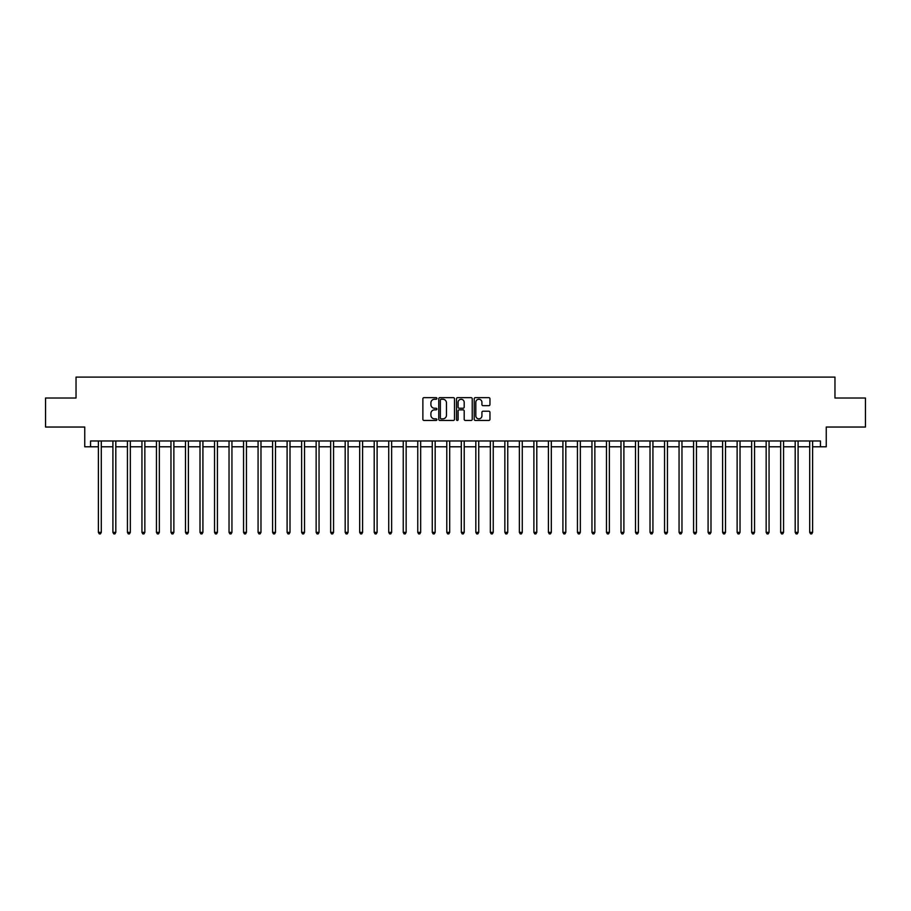 <?xml version="1.0" encoding="UTF-8"?>
<svg xmlns="http://www.w3.org/2000/svg" width="911" height="911" viewBox="0 0 911 911"><rect width="100%" height="100%" fill="white"/><g stroke="black" fill="none" stroke-linecap="round" stroke-linejoin="round"><path stroke-width="1.37" d="M436.916 398.449A0.797 0.797 0 0 0 436.118 397.651L424.014 397.651A1.139 1.139 0 0 0 422.875 398.79L422.875 419.311A1.139 1.139 0 0 0 424.014 420.449L436.118 420.449A0.797 0.797 0 0 0 436.916 419.652A0.797 0.797 0 0 0 436.118 418.855L434.558 418.855A3.644 3.644 0 0 1 430.903 415.2L430.903 413.492A3.644 3.644 0 0 1 434.558 409.848L436.118 409.848A0.797 0.797 0 0 0 436.916 409.05A0.797 0.797 0 0 0 436.118 408.253L434.558 408.253A3.644 3.644 0 0 1 430.903 404.598L430.903 402.89A3.644 3.644 0 0 1 434.558 399.246L436.118 399.246A0.797 0.797 0 0 0 436.916 398.449M488.82 405.68A1.139 1.139 0 0 0 489.959 404.541L489.959 398.79A1.139 1.139 0 0 0 488.82 397.651L475.36 397.651A1.139 1.139 0 0 0 474.221 398.79L474.221 419.311A1.139 1.139 0 0 0 475.36 420.449L488.82 420.449A1.139 1.139 0 0 0 489.959 419.311L489.959 412.353A1.139 1.139 0 0 0 488.82 411.214L483.058 411.214A1.139 1.139 0 0 0 481.919 412.353L481.919 415.803A3.052 3.052 0 0 1 478.867 418.855A3.052 3.052 0 0 1 475.815 415.803L475.815 402.298A3.052 3.052 0 0 1 478.867 399.246A3.052 3.052 0 0 1 481.919 402.298L481.919 404.541A1.139 1.139 0 0 0 483.058 405.68L488.82 405.68M90.553 446.789L90.553 440.981L820.447 440.981L820.447 446.789L826.254 446.789L826.254 427.043L865.45 427.043L865.45 398.016L834.966 398.016L834.966 377.108L76.034 377.108L76.034 398.016L45.55 398.016L45.55 427.043L84.746 427.043L84.746 446.789L98.388 446.789M454.498 398.79A1.139 1.139 0 0 0 453.359 397.651L439.911 397.651A1.139 1.139 0 0 0 438.772 398.79L438.772 419.311A1.139 1.139 0 0 0 439.911 420.449L453.359 420.449A1.139 1.139 0 0 0 454.498 419.311L454.498 398.79M457.641 397.651L471.089 397.651A1.139 1.139 0 0 1 472.228 398.79L472.228 419.311A1.139 1.139 0 0 1 471.089 420.449L465.327 420.449A1.139 1.139 0 0 1 464.189 419.311L464.189 410.986A1.139 1.139 0 0 0 463.05 409.848L459.235 409.848A1.139 1.139 0 0 0 458.096 410.986L458.096 419.652A0.797 0.797 0 0 1 457.299 420.449A0.797 0.797 0 0 1 456.502 419.652L456.502 398.79A1.139 1.139 0 0 1 457.641 397.651M101.292 446.789L112.907 446.789M115.811 446.789L127.426 446.789M130.33 446.789L141.945 446.789M144.849 446.789L156.453 446.789M159.357 446.789L170.972 446.789M173.876 446.789L185.491 446.789M188.395 446.789L200.01 446.789M202.914 446.789L214.529 446.789M217.422 446.789L229.037 446.789M231.941 446.789L243.556 446.789M246.46 446.789L258.075 446.789M260.979 446.789L272.594 446.789M275.498 446.789L287.102 446.789M290.005 446.789L301.621 446.789M304.525 446.789L316.14 446.789M319.044 446.789L330.659 446.789M333.563 446.789L345.178 446.789M348.082 446.789L359.686 446.789M362.589 446.789L374.205 446.789M377.108 446.789L388.724 446.789M391.628 446.789L403.243 446.789M406.147 446.789L417.762 446.789M420.666 446.789L432.269 446.789M435.173 446.789L446.789 446.789M449.692 446.789L461.308 446.789M464.211 446.789L475.827 446.789M478.73 446.789L490.334 446.789M493.238 446.789L504.853 446.789M507.757 446.789L519.372 446.789M522.276 446.789L533.892 446.789M536.795 446.789L548.411 446.789M551.314 446.789L562.918 446.789M565.822 446.789L577.437 446.789M580.341 446.789L591.956 446.789M594.86 446.789L606.475 446.789M609.379 446.789L620.995 446.789M623.898 446.789L635.502 446.789M638.406 446.789L650.021 446.789M652.925 446.789L664.54 446.789M667.444 446.789L679.059 446.789M681.963 446.789L693.578 446.789M696.471 446.789L708.086 446.789M710.99 446.789L722.605 446.789M725.509 446.789L737.124 446.789M740.028 446.789L751.643 446.789M754.547 446.789L766.151 446.789M769.055 446.789L780.67 446.789M783.574 446.789L795.189 446.789M798.093 446.789L809.708 446.789M812.612 446.789L820.447 446.789M441.163 399.246A0.797 0.797 0 0 0 440.366 400.043L440.366 418.047A0.797 0.797 0 0 0 441.163 418.855L442.814 418.855A3.644 3.644 0 0 0 446.47 415.2L446.47 402.89A3.644 3.644 0 0 0 442.814 399.246L441.163 399.246M464.189 402.355A3.052 3.052 0 0 0 461.148 399.303A3.052 3.052 0 0 0 458.096 402.355L458.096 407.115A1.139 1.139 0 0 0 459.235 408.253L463.05 408.253A1.139 1.139 0 0 0 464.189 407.115L464.189 402.355M101.44 440.981L101.383 441.129A1.162 1.162 90.1 0 0 101.292 441.562L101.292 532.377L98.388 532.377L98.388 441.562A1.162 1.162 90.1 0 0 98.308 441.129L98.251 440.981M101.292 532.377L100.426 533.892L99.265 533.892L98.388 532.377M115.959 440.981L115.891 441.129A1.162 1.162 92 0 0 115.811 441.562L115.811 532.377L112.907 532.377L112.907 441.562A1.162 1.162 92 0 0 112.827 441.129L112.759 440.981M115.811 532.377L114.934 533.892L113.784 533.892L112.907 532.377M130.467 440.981L130.41 441.129A1.162 1.162 92 0 0 130.33 441.562L130.33 532.377L127.426 532.377L127.426 441.562A1.162 1.162 92 0 0 127.335 441.129L127.278 440.981M130.33 532.377L129.453 533.892L128.292 533.892L127.426 532.377M144.986 440.981L144.929 441.129A1.162 1.162 92 0 0 144.849 441.562L144.849 532.377L141.945 532.377L141.945 441.562A1.162 1.162 92 0 0 141.854 441.129L141.797 440.981M144.849 532.377L143.972 533.892L142.811 533.892L141.945 532.377M159.505 440.981L159.448 441.129A1.162 1.162 92 0 0 159.357 441.562L159.357 532.377L156.453 532.377L156.453 441.562A1.162 1.162 92 0 0 156.373 441.129L156.316 440.981M159.357 532.377L158.491 533.892L157.33 533.892L156.453 532.377M174.024 440.981L173.955 441.129A1.162 1.162 92 0 0 173.876 441.562L173.876 532.377L170.972 532.377L170.972 441.562A1.162 1.162 92 0 0 170.892 441.129L170.835 440.981M173.876 532.377L173.01 533.892L171.849 533.892L170.972 532.377M188.531 440.981L188.475 441.129A1.162 1.162 92 0 0 188.395 441.562L188.395 532.377L185.491 532.377L185.491 441.562A1.162 1.162 92 0 0 185.411 441.129L185.343 440.981M188.395 532.377L187.518 533.892L186.356 533.892L185.491 532.377M203.051 440.981L202.994 441.129A1.162 1.162 92 0 0 202.914 441.562L202.914 532.377L200.01 532.377L200.01 441.562A1.162 1.162 92 0 0 199.919 441.129L199.862 440.981M202.914 532.377L202.037 533.892L200.875 533.892L200.01 532.377M217.57 440.981L217.513 441.129A1.162 1.162 92 0 0 217.422 441.562L217.422 532.377L214.529 532.377L214.529 441.562A1.162 1.162 92 0 0 214.438 441.129L214.381 440.981M217.422 532.377L216.556 533.892L215.395 533.892L214.529 532.377M232.089 440.981L232.032 441.129A1.162 1.162 92 0 0 231.941 441.562L231.941 532.377L229.037 532.377L229.037 441.562A1.162 1.162 92 0 0 228.957 441.129L228.9 440.981M231.941 532.377L231.075 533.892L229.914 533.892L229.037 532.377M246.608 440.981L246.539 441.129A1.162 1.162 92 0 0 246.46 441.562L246.46 532.377L243.556 532.377L243.556 441.562A1.162 1.162 92 0 0 243.476 441.129L243.419 440.981M246.46 532.377L245.594 533.892L244.433 533.892L243.556 532.377M261.115 440.981L261.058 441.129A1.162 1.162 92 0 0 260.979 441.562L260.979 532.377L258.075 532.377L258.075 441.562A1.162 1.162 92 0 0 257.995 441.129L257.927 440.981M260.979 532.377L260.102 533.892L258.94 533.892L258.075 532.377M275.634 440.981L275.577 441.129A1.162 1.162 92 0 0 275.498 441.562L275.498 532.377L272.594 532.377L272.594 441.562A1.162 1.162 92 0 0 272.503 441.129L272.446 440.981M275.498 532.377L274.621 533.892L273.459 533.892L272.594 532.377M290.154 440.981L290.097 441.129A1.162 1.162 92 0 0 290.005 441.562L290.005 532.377L287.102 532.377L287.102 441.562A1.162 1.162 92 0 0 287.022 441.129L286.965 440.981M290.005 532.377L289.14 533.892L287.978 533.892L287.102 532.377M304.673 440.981L304.616 441.129A1.162 1.162 92 0 0 304.525 441.562L304.525 532.377L301.621 532.377L301.621 441.562A1.162 1.162 92 0 0 301.541 441.129L301.484 440.981M304.525 532.377L303.659 533.892L302.498 533.892L301.621 532.377M319.192 440.981L319.123 441.129A1.162 1.162 92 0 0 319.044 441.562L319.044 532.377L316.14 532.377L316.14 441.562A1.162 1.162 92 0 0 316.06 441.129L315.992 440.981M319.044 532.377L318.178 533.892L317.017 533.892L316.14 532.377M333.699 440.981L333.642 441.129A1.162 1.162 92 0 0 333.563 441.562L333.563 532.377L330.659 532.377L330.659 441.562A1.162 1.162 92 0 0 330.568 441.129L330.511 440.981M333.563 532.377L332.686 533.892L331.524 533.892L330.659 532.377M348.218 440.981L348.161 441.129A1.162 1.162 92 0 0 348.082 441.562L348.082 532.377L345.178 532.377L345.178 441.562A1.162 1.162 92 0 0 345.087 441.129L345.03 440.981M348.082 532.377L347.205 533.892L346.043 533.892L345.178 532.377M362.737 440.981L362.68 441.129A1.162 1.162 92 0 0 362.589 441.562L362.589 532.377L359.686 532.377L359.686 441.562A1.162 1.162 92 0 0 359.606 441.129L359.549 440.981M362.589 532.377L361.724 533.892L360.562 533.892L359.686 532.377M377.256 440.981L377.2 441.129A1.162 1.162 92 0 0 377.108 441.562L377.108 532.377L374.205 532.377L374.205 441.562A1.162 1.162 92 0 0 374.125 441.129L374.068 440.981M377.108 532.377L376.243 533.892L375.081 533.892L374.205 532.377M391.776 440.981L391.707 441.129A1.162 1.162 92 0 0 391.628 441.562L391.628 532.377L388.724 532.377L388.724 441.562A1.162 1.162 92 0 0 388.644 441.129L388.576 440.981M391.628 532.377L390.751 533.892L389.589 533.892L388.724 532.377M406.283 440.981L406.226 441.129A1.162 1.162 92 0 0 406.147 441.562L406.147 532.377L403.243 532.377L403.243 441.562A1.162 1.162 92 0 0 403.152 441.129L403.095 440.981M406.147 532.377L405.27 533.892L404.108 533.892L403.243 532.377M420.802 440.981L420.745 441.129A1.162 1.162 92 0 0 420.666 441.562L420.666 532.377L417.762 532.377L417.762 441.562A1.162 1.162 92 0 0 417.671 441.129L417.614 440.981M420.666 532.377L419.789 533.892L418.627 533.892L417.762 532.377M435.321 440.981L435.264 441.129A1.162 1.162 92 0 0 435.173 441.562L435.173 532.377L432.269 532.377L432.269 441.562A1.162 1.162 92 0 0 432.19 441.129L432.133 440.981M435.173 532.377L434.308 533.892L433.146 533.892L432.269 532.377M449.84 440.981L449.772 441.129A1.162 1.162 92 0 0 449.692 441.562L449.692 532.377L446.789 532.377L446.789 441.562A1.162 1.162 92 0 0 446.709 441.129L446.652 440.981M449.692 532.377L448.827 533.892L447.665 533.892L446.789 532.377M464.348 440.981L464.291 441.129A1.162 1.162 92 0 0 464.211 441.562L464.211 532.377L461.308 532.377L461.308 441.562A1.162 1.162 92 0 0 461.228 441.129L461.16 440.981M464.211 532.377L463.335 533.892L462.173 533.892L461.308 532.377M478.867 440.981L478.81 441.129A1.162 1.162 92 0 0 478.73 441.562L478.73 532.377L475.827 532.377L475.827 441.562A1.162 1.162 92 0 0 475.736 441.129L475.679 440.981M478.73 532.377L477.854 533.892L476.692 533.892L475.827 532.377M493.386 440.981L493.329 441.129A1.162 1.162 92 0 0 493.238 441.562L493.238 532.377L490.334 532.377L490.334 441.562A1.162 1.162 92 0 0 490.255 441.129L490.198 440.981M493.238 532.377L492.373 533.892L491.211 533.892L490.334 532.377M507.905 440.981L507.848 441.129A1.162 1.162 92 0 0 507.757 441.562L507.757 532.377L504.853 532.377L504.853 441.562A1.162 1.162 92 0 0 504.774 441.129L504.717 440.981M507.757 532.377L506.892 533.892L505.73 533.892L504.853 532.377M522.424 440.981L522.356 441.129A1.162 1.162 92 0 0 522.276 441.562L522.276 532.377L519.372 532.377L519.372 441.562A1.162 1.162 92 0 0 519.293 441.129L519.224 440.981M522.276 532.377L521.411 533.892L520.249 533.892L519.372 532.377M536.932 440.981L536.875 441.129A1.162 1.162 92 0 0 536.795 441.562L536.795 532.377L533.892 532.377L533.892 441.562A1.162 1.162 92 0 0 533.8 441.129L533.744 440.981M536.795 532.377L535.919 533.892L534.757 533.892L533.892 532.377M551.451 440.981L551.394 441.129A1.162 1.162 92 0 0 551.314 441.562L551.314 532.377L548.411 532.377L548.411 441.562A1.162 1.162 92 0 0 548.32 441.129L548.263 440.981M551.314 532.377L550.438 533.892L549.276 533.892L548.411 532.377M565.97 440.981L565.913 441.129A1.162 1.162 92 0 0 565.822 441.562L565.822 532.377L562.918 532.377L562.918 441.562A1.162 1.162 92 0 0 562.839 441.129L562.782 440.981M565.822 532.377L564.957 533.892L563.795 533.892L562.918 532.377M580.489 440.981L580.432 441.129A1.162 1.162 92 0 0 580.341 441.562L580.341 532.377L577.437 532.377L577.437 441.562A1.162 1.162 92 0 0 577.358 441.129L577.301 440.981M580.341 532.377L579.476 533.892L578.314 533.892L577.437 532.377M595.008 440.981L594.94 441.129A1.162 1.162 92 0 0 594.86 441.562L594.86 532.377L591.956 532.377L591.956 441.562A1.162 1.162 92 0 0 591.877 441.129L591.808 440.981M594.86 532.377L593.983 533.892L592.822 533.892L591.956 532.377M609.516 440.981L609.459 441.129A1.162 1.162 92 0 0 609.379 441.562L609.379 532.377L606.475 532.377L606.475 441.562A1.162 1.162 92 0 0 606.384 441.129L606.327 440.981M609.379 532.377L608.502 533.892L607.341 533.892L606.475 532.377M624.035 440.981L623.978 441.129A1.162 1.162 92 0 0 623.898 441.562L623.898 532.377L620.995 532.377L620.995 441.562A1.162 1.162 92 0 0 620.903 441.129L620.846 440.981M623.898 532.377L623.022 533.892L621.86 533.892L620.995 532.377M638.554 440.981L638.497 441.129A1.162 1.162 92 0 0 638.406 441.562L638.406 532.377L635.502 532.377L635.502 441.562A1.162 1.162 92 0 0 635.423 441.129L635.366 440.981M638.406 532.377L637.541 533.892L636.379 533.892L635.502 532.377M653.073 440.981L653.005 441.129A1.162 1.162 92 0 0 652.925 441.562L652.925 532.377L650.021 532.377L650.021 441.562A1.162 1.162 92 0 0 649.942 441.129L649.885 440.981M652.925 532.377L652.06 533.892L650.898 533.892L650.021 532.377M667.581 440.981L667.524 441.129A1.162 1.162 92 0 0 667.444 441.562L667.444 532.377L664.54 532.377L664.54 441.562A1.162 1.162 92 0 0 664.461 441.129L664.392 440.981M667.444 532.377L666.567 533.892L665.406 533.892L664.54 532.377M682.1 440.981L682.043 441.129A1.162 1.162 92 0 0 681.963 441.562L681.963 532.377L679.059 532.377L679.059 441.562A1.162 1.162 92 0 0 678.968 441.129L678.911 440.981M681.963 532.377L681.086 533.892L679.925 533.892L679.059 532.377M696.619 440.981L696.562 441.129A1.162 1.162 92 0 0 696.471 441.562L696.471 532.377L693.578 532.377L693.578 441.562A1.162 1.162 92 0 0 693.487 441.129L693.43 440.981M696.471 532.377L695.605 533.892L694.444 533.892L693.578 532.377M711.138 440.981L711.081 441.129A1.162 1.162 92 0 0 710.99 441.562L710.99 532.377L708.086 532.377L708.086 441.562A1.162 1.162 92 0 0 708.006 441.129L707.949 440.981M710.99 532.377L710.125 533.892L708.963 533.892L708.086 532.377M725.657 440.981L725.589 441.129A1.162 1.162 92 0 0 725.509 441.562L725.509 532.377L722.605 532.377L722.605 441.562A1.162 1.162 92 0 0 722.525 441.129L722.469 440.981M725.509 532.377L724.644 533.892L723.482 533.892L722.605 532.377M740.165 440.981L740.108 441.129A1.162 1.162 92 0 0 740.028 441.562L740.028 532.377L737.124 532.377L737.124 441.562A1.162 1.162 92 0 0 737.045 441.129L736.976 440.981M740.028 532.377L739.151 533.892L737.99 533.892L737.124 532.377M754.684 440.981L754.627 441.129A1.162 1.162 92 0 0 754.547 441.562L754.547 532.377L751.643 532.377L751.643 441.562A1.162 1.162 92 0 0 751.552 441.129L751.495 440.981M754.547 532.377L753.67 533.892L752.509 533.892L751.643 532.377M769.203 440.981L769.146 441.129A1.162 1.162 92 0 0 769.055 441.562L769.055 532.377L766.151 532.377L766.151 441.562A1.162 1.162 92 0 0 766.071 441.129L766.014 440.981M769.055 532.377L768.189 533.892L767.028 533.892L766.151 532.377M783.722 440.981L783.665 441.129A1.162 1.162 92 0 0 783.574 441.562L783.574 532.377L780.67 532.377L780.67 441.562A1.162 1.162 92 0 0 780.59 441.129L780.533 440.981M783.574 532.377L782.708 533.892L781.547 533.892L780.67 532.377M798.241 440.981L798.173 441.129A1.162 1.162 92 0 0 798.093 441.562L798.093 532.377L795.189 532.377L795.189 441.562A1.162 1.162 92 0 0 795.109 441.129L795.041 440.981M798.093 532.377L797.216 533.892L796.066 533.892L795.189 532.377M812.749 440.981L812.692 441.129A1.162 1.162 92 0 0 812.612 441.562L812.612 532.377L809.708 532.377L809.708 441.562A1.162 1.162 92 0 0 809.617 441.129L809.56 440.981M812.612 532.377L811.735 533.892L810.574 533.892L809.708 532.377"/></g></svg>
